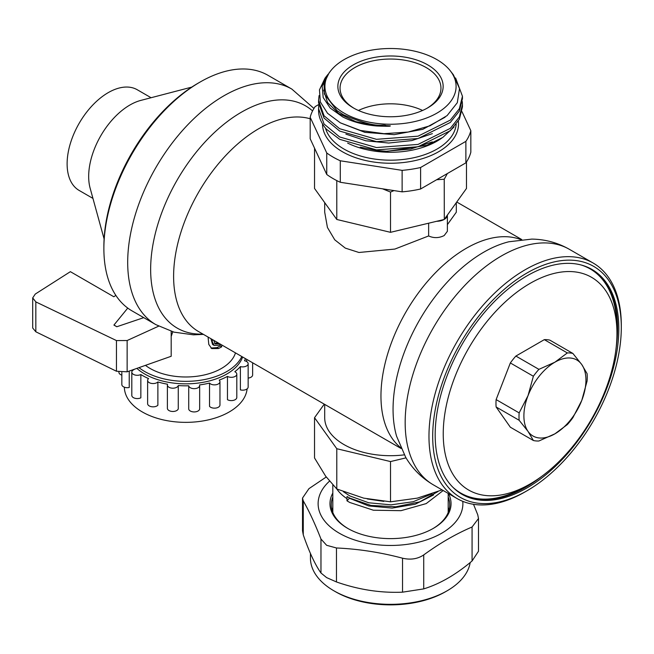 <?xml version="1.0" encoding="UTF-8"?>
<svg xmlns="http://www.w3.org/2000/svg" width="654" height="654" viewBox="0 0 654 654"><rect width="100%" height="100%" fill="white"/><g stroke="black" fill="none" stroke-linecap="round" stroke-linejoin="round"><path stroke-width="0.98" d="M129.23 371.08L129.23 387.495A5.485 3.164 180 0 1 125.249 387.462A5.485 3.164 180 0 1 121.832 384.527L121.832 372.527M133.964 369.412A61.419 35.455 0 0 0 134.119 369.551A5.485 3.164 0 0 0 131.806 372.134L131.806 395.417A5.485 3.164 180 0 0 135.223 398.343A5.485 3.164 180 0 0 140.847 397.82L140.847 374.538A61.419 35.455 0 0 0 148.597 378.592A5.485 3.164 0 0 0 147.624 380.391L147.624 403.673A5.485 3.164 180 0 0 151.041 406.608A5.485 3.164 180 0 0 157.876 405.235L157.876 381.952A61.419 35.455 0 0 0 162.633 383.211A61.419 35.455 0 0 0 167.563 384.225A5.485 3.164 0 0 0 167.383 385.034A5.485 3.164 0 0 0 170.8 387.961A5.485 3.164 0 0 0 178.272 385.558A61.419 35.455 0 0 0 188.72 385.786L188.72 409.069A5.485 3.164 180 0 0 192.113 411.701A5.485 3.164 180 0 0 199.666 408.775L199.666 385.492A5.485 3.164 0 0 0 199.576 384.92A61.419 35.455 0 0 0 209.525 383.064L209.525 406.347A5.485 3.164 180 0 0 212.419 407.924A5.485 3.164 180 0 0 219.965 404.998L219.965 381.707A5.485 3.164 0 0 0 219.213 380.105A61.419 35.455 0 0 0 227.461 376.402L227.461 399.684A5.485 3.164 180 0 0 229.252 400.371A5.485 3.164 180 0 0 236.805 397.436L236.805 374.153A5.485 3.164 0 0 0 234.811 371.709A61.419 35.455 0 0 0 240.378 366.6L240.378 389.882A5.485 3.164 180 0 0 240.598 389.939A5.485 3.164 180 0 0 248.152 387.005L248.152 363.722A5.485 3.164 0 0 0 244.735 360.787A5.485 3.164 0 0 0 244.506 360.738A61.419 35.455 0 0 0 245.487 358.662M247.098 388.868A61.419 35.455 180 0 1 162.633 419.745A61.419 35.455 180 0 1 124.358 387.193M246.697 359.357L246.697 361.58M167.383 385.034L167.383 408.317A5.485 3.164 180 0 0 170.8 411.243A5.485 3.164 180 0 0 178.272 408.84L178.272 385.558M240.378 366.6A5.485 3.164 0 0 0 240.598 366.657A5.485 3.164 0 0 0 248.152 363.722M227.461 376.402A5.485 3.164 0 0 0 229.252 377.088A5.485 3.164 0 0 0 236.805 374.153M209.525 383.064A5.485 3.164 0 0 0 212.419 384.642A5.485 3.164 0 0 0 219.965 381.707M188.72 385.786A5.485 3.164 0 0 0 192.113 388.419A5.485 3.164 0 0 0 199.666 385.492M147.624 380.391A5.485 3.164 0 0 0 151.041 383.326A5.485 3.164 0 0 0 157.876 381.952M131.806 372.134A5.485 3.164 0 0 0 135.223 375.061A5.485 3.164 0 0 0 140.847 374.538M242.618 357.002A57.993 33.485 180 0 1 202.519 382.418A57.993 33.485 180 0 1 144.763 374.039A57.993 33.485 180 0 1 136.882 368.382M252.632 362.782L252.632 374.963A5.485 3.164 180 0 1 248.152 378.077M121.832 375.126A5.485 3.164 180 0 1 118.914 372.33L118.914 372.11M138.983 367.638A57.993 33.485 0 0 0 144.763 371.537A57.993 33.485 0 0 0 241.792 356.528M235.473 352.874A50.448 29.128 180 0 1 200.974 375.633A50.448 29.128 180 0 1 150.101 368.455A50.448 29.128 180 0 1 145.45 365.357M172.779 331.807L171.193 336.434M213.776 340.35L215.166 343.963L218.493 343.881A50.448 29.128 0 0 0 219.237 343.505M212.534 339.63L212.207 341.682L214.136 345.394L218.493 345.312A50.448 29.128 180 0 0 220.537 344.249M221.698 344.92L221.698 346.816L220.145 345.925A48.257 27.86 180 0 1 216.932 347.642L210.964 348.042M208.078 337.055L208.79 344.421L211.724 348.566L218.493 348.541A50.448 29.128 0 0 0 221.698 346.816M115.881 295.42L113.804 296.744L70.379 271.672L35.267 294.063L32.7 297.913L32.7 328.014L35.831 331.791L116.461 371.243L127.138 371.815L171.193 356.275L171.193 331.333M32.7 297.913L35.831 301.903L116.461 340.571L116.461 371.243M143.749 317.648L116.796 326.747L113.919 325.079L127.759 308.083M158.644 326.174L127.138 340.53L116.461 340.571M116.796 326.747A19.743 11.396 -120 0 0 115.357 325.831A19.743 11.396 -120 0 0 113.919 325.079M92.942 198.407L79.159 190.445A58.124 33.558 -60 0 1 67.117 163.835A58.124 33.558 -60 0 1 92.492 105.335A58.124 33.558 -60 0 1 137.283 89.761L151.074 97.724M104.1 238.963L90.138 188.205A58.353 33.689 -60 0 1 88.674 176.466A58.353 33.689 -60 0 1 140.839 100.397L191.777 87.105M103.88 248.634A135.999 78.521 -60 0 1 200.042 82.077A135.999 78.521 -60 0 1 268.042 75.341L291.848 89.091A135.999 78.521 120 0 0 223.856 95.827A135.999 78.521 120 0 0 135.01 215.665A135.999 78.521 120 0 0 155.856 324.637L132.043 310.895A135.999 78.521 -60 0 1 103.88 248.634L103.88 246.484A133.367 77 -60 0 1 198.178 83.148L200.042 82.077L198.178 83.148M466.482 161.955L466.482 188.458L444.311 219.36A10.971 6.336 0 0 0 447.385 215.076L447.385 231.287L444.172 235.563C438.924 238.154 433.749 238.285 428.64 235.955L428.64 223.202M428.623 235.955L394.861 249.068L358.948 252.485L345.296 248.111L334.742 239.814L327.433 227.478L324.703 212.198L324.703 202.634M447.385 224.649L456.312 212.198L456.312 202.634M436.619 221.297A10.971 6.336 0 0 0 444.033 219.523L390.512 232.325L390.512 192.063L382.582 188.826M444.311 219.36L444.229 179.221L436.635 179.736M447.377 173.531L444.229 179.221M326.755 174.471L310.184 138.762L310.184 117.279L326.755 152.979A81.161 46.859 0 0 0 340.284 160.786L340.284 182.278A81.161 46.859 180 0 1 326.755 174.471L326.755 152.979M461.994 111.662L470.831 130.694L470.831 152.186A81.161 46.859 180 0 1 465.877 162.854L420.604 188.99A81.161 46.859 180 0 1 402.128 191.851L340.284 182.278M465.877 162.854L465.877 141.362A81.161 46.859 0 0 0 470.831 130.694M465.877 141.362L420.604 167.498L420.604 188.99M402.128 191.851L402.128 170.359A81.161 46.859 0 0 0 420.604 167.498M402.128 170.359L340.284 160.786M318.637 104.583L315.138 106.61A81.161 46.859 0 0 0 310.184 117.279M454.007 127.015L442.783 137.422L426.825 145.352L387.111 151.295L377.293 150.575L360.28 147.166M432.359 133.637L411.832 140.577L388.689 143.038L365.774 140.773L345.884 134.119M432.359 141.869L410.557 149.079L386.015 151.254M318.563 100.381L318.563 102.719L324.041 118.104L339.639 131.062L376.475 141.656L418.037 138.525L450.328 122.453L459.353 111.049L462.452 98.607L462.452 96.261L459.353 108.703L450.328 120.107L418.037 136.179L376.475 139.318L339.639 128.724L324.041 115.758L318.563 100.381L319.078 95.582M318.563 108.621L318.563 110.346A71.948 41.537 0 0 0 326.411 129.206L339.639 139.302L376.475 149.897L418.037 146.758L450.328 130.694L459.353 119.281L462.452 106.839L462.452 104.501L459.353 116.943L450.328 128.347L418.037 144.42L376.475 147.559L339.639 136.964L324.041 123.998L318.563 108.621L318.76 105.67M455.601 77.99L462.452 96.261M325.005 78.186L319.471 89.876L320.346 101.95L327.54 113.289L340.374 122.846L360.452 130.465L383.963 133.678L408.112 132.059L430.013 125.805L447.091 115.619L457.309 102.703L459.5 88.56L453.426 74.85L450.377 70.918A65.588 37.867 180 0 1 427.7 117.565A65.588 37.867 180 0 1 344.135 113.15A65.588 37.867 0 0 1 330.638 70.918L329.085 72.921L324.032 83.295L324.4 94.037L337.039 110.657L343.489 114.793C378.601 129.762 381.748 123.581 386.228 125.609L390.348 125.87C388.942 125.805 394.779 126.721 376.729 125.985C363.722 124.873 352.367 121.848 342.68 116.903L330.254 108.106L323.19 97.552L322.16 86.23L327.302 75.226L324.997 78.194M328.226 74.082L327.302 75.226M376.729 125.985L355.702 121.619L338.658 113.477L327.548 102.547L323.632 90.138M445.088 117.23L422.86 129.296L394.198 134.65L364.809 132.329L340.521 122.927M462.28 101.55L462.452 104.501M330.638 70.918A65.588 37.867 0 0 1 436.88 59.596A65.588 37.867 180 0 1 450.377 70.918M427.732 107.861A52.647 30.395 180 0 1 353.283 107.861A52.647 30.395 180 0 1 353.283 64.885A52.647 30.395 180 0 1 427.732 64.885A52.647 30.395 180 0 1 427.732 107.861L427.732 107.861M354.076 108.311A50.448 29.128 180 0 1 340.055 88.167A50.448 29.128 180 0 1 354.836 67.566A50.448 29.128 0 0 1 409.813 61.255A50.448 29.128 0 0 1 440.959 88.167A50.448 29.128 0 0 1 426.939 108.311M422.598 110.469A50.448 29.128 0 0 0 358.417 110.469M443.183 490.525L426.179 503.605L400.984 510.676L373.385 510.218L349.718 502.452L346.988 500.833L346.988 498.667A57.691 33.305 180 0 1 336.818 488.988M346.988 498.667L347.045 496.5L349.776 498.119L370.941 505.419L395.801 506.793L419.647 501.896L437.959 491.579M349.596 498.021L346.988 500.833M343.399 491.71L349.833 495.945L368.758 502.787L391.067 504.839L413.271 501.708L431.918 493.827M383.841 501.389L367.286 498.945M433.586 494.939L415.241 504.209L392.122 508.093L368.676 505.934L349.416 498.234M324.261 404.139L314.533 417.702L336.785 448.718L390.512 461.569L390.512 501.822L417.366 498.127L442.088 489.895M390.512 501.822L363.649 498.127L336.785 488.979L325.659 476.194L314.533 457.964L314.533 417.702M336.785 488.979L336.785 448.718M390.512 461.569L406.003 457.857M404.27 454.857A65.801 37.989 180 0 1 324.703 417.702L324.703 404.393M336.785 180.594L336.785 219.474L314.533 188.458L314.549 148.172M390.512 232.325L336.785 219.474M393.994 190.592L390.512 192.063M525.137 491.849L527.001 490.77A133.367 77 120 0 0 621.3 327.441A133.367 77 120 0 0 527.001 272.988A133.367 77 120 0 0 432.695 436.324A133.367 77 120 0 0 527.001 490.77L525.137 491.849A135.999 78.521 120 0 1 457.138 498.585A135.999 78.521 120 0 1 436.292 389.612A135.999 78.521 120 0 1 525.137 269.767A135.999 78.521 120 0 1 593.137 263.031A135.999 78.521 120 0 1 621.3 325.291L621.3 327.441M527.001 487.909A129.852 74.973 -60 0 1 462.076 494.342A129.852 74.973 -60 0 1 442.169 390.283A129.852 74.973 -60 0 1 527.001 275.857A129.852 74.973 -60 0 1 591.927 269.423A129.852 74.973 -60 0 1 611.825 373.483A129.852 74.973 -60 0 1 527.001 487.909M541.79 476.3A129.852 74.973 120 0 1 525.759 487.189A129.852 74.973 -60 0 1 461.454 493.974M616.166 347.487A129.852 74.973 120 0 0 591.298 269.072M581.218 265.009A129.418 74.72 -60 0 1 616.959 328.153L616.959 333.524A122.838 70.918 120 0 0 530.1 283.378A122.838 70.918 120 0 0 443.24 433.823A122.838 70.918 120 0 0 530.1 483.968L530.1 483.968A122.838 70.918 120 0 0 616.959 333.524M525.448 486.658L530.1 483.968L525.448 486.658A129.418 74.72 -60 0 1 452.895 487.271M544.316 339.647A48.257 27.86 -60 0 1 549.859 340.145L572.879 353.438A48.257 27.86 120 0 0 567.337 352.939L544.316 339.647L515.883 356.062A48.257 27.86 -60 0 0 510.341 362.954L533.37 376.246L528.048 395.605A43.867 25.326 120 0 0 528.048 431.419A43.867 25.326 120 0 0 554.919 433.823L567.337 424.577A48.257 27.86 120 0 0 572.879 417.685L581.782 400.403A43.867 25.326 120 0 0 581.782 364.58A43.867 25.326 120 0 0 554.919 362.185A43.867 25.326 120 0 0 528.048 395.605L519.153 412.887A48.257 27.86 120 0 0 519.153 420.277L528.048 431.419L533.37 440.502A48.257 27.86 120 0 0 538.912 440.992L554.919 433.823A43.867 25.326 120 0 0 581.782 400.403L587.096 381.045A48.257 27.86 120 0 0 587.096 373.663L581.782 364.58L572.879 353.438M533.37 440.502L510.341 427.209L496.124 406.984A48.257 27.86 -60 0 1 496.124 399.594L510.341 362.954M496.124 406.984L519.153 420.277M519.153 412.887L496.124 399.594M533.37 376.246A48.257 27.86 120 0 1 538.912 369.355L554.919 362.185L567.337 352.939M538.912 369.355L515.883 356.062M214.471 343.383L216.932 342.982A48.257 27.86 180 0 0 217.684 342.606M210.94 338.715L212.558 344.486L214.136 345.394M220.145 345.925L220.145 344.462M470.201 562.522A80.066 46.221 180 0 1 447.123 590.799A80.066 46.221 180 0 1 333.892 590.799L333.892 590.799A80.066 46.221 180 0 1 310.446 558.115L310.446 553.472M335.445 591.698L333.892 590.799L335.445 591.698A77.867 44.954 180 0 0 445.57 591.698L447.123 590.799M326.24 476.995L308.941 488.661L302.516 498.062L302.516 530.795L303.268 534.866C309.162 551.902 315.065 564.615 320.967 573.002L326.64 577.613L336.475 581.954C358.49 589.687 380.514 593.096 402.529 592.172L423.718 588.894C439.84 583.916 455.952 574.613 472.074 560.977L478.499 551.232L478.499 518.499L477.747 514.772L473.504 504.291M302.516 498.062L303.268 500.89C309.162 511.175 315.065 523.887 320.967 539.027L326.64 545.297L336.475 547.978C358.49 548.959 380.514 552.36 402.529 558.197C410.606 560.086 417.669 558.99 423.718 554.919C439.84 543.188 455.952 533.877 472.074 527.001L478.499 518.499M329.485 481.189A72.381 41.791 0 0 0 339.328 533.223A72.381 41.791 0 0 0 420.064 541.823A72.381 41.791 0 0 0 462.779 501.34M332.821 493.067A60.536 34.956 0 0 0 347.699 528.383A60.536 34.956 0 0 0 433.316 528.383L433.316 528.383A60.536 34.956 0 0 0 448.472 493.582M332.821 497.007A59.228 34.196 0 0 0 331.284 504.741A59.228 34.196 0 0 0 348.173 528.653M432.85 528.653A59.228 34.196 0 0 0 449.731 504.741A59.228 34.196 0 0 0 448.194 497.007M448.194 507.717A59.228 34.196 180 0 1 449.004 510.095M332.821 507.717A59.228 34.196 0 0 0 332.011 510.095M35.831 331.791L35.831 301.903M127.138 371.815L127.138 340.53M312.571 110.918A128.315 74.082 120 0 0 241.383 112.21A128.315 74.082 120 0 0 152.815 245.373A128.315 74.082 120 0 0 202.92 334.088M401.09 448.497L198.595 331.586A120.638 69.651 -60 0 1 180.103 234.917A120.638 69.651 -60 0 1 258.919 128.601A120.638 69.651 -60 0 1 310.184 118.775M520.903 239.626A120.638 69.651 120 0 0 466.261 248.316A120.638 69.651 120 0 0 389.007 349.661A120.638 69.651 120 0 0 400.755 447.728M458.331 121.153A68 39.256 180 0 1 418.781 159.69A68 39.256 180 0 1 342.426 151.744A68 39.256 180 0 1 322.512 123.917M456.206 124.317A65.801 37.989 180 0 1 413.982 157.688A65.801 37.989 180 0 1 343.979 149.055A65.801 37.989 180 0 1 325.52 128.168M441.859 138.027A65.801 37.989 180 0 1 347.65 143.103M448.808 510.749A62.571 36.125 0 0 0 448.194 509.875M332.207 510.749A62.571 36.125 180 0 1 332.821 509.875M569.323 249.288A135.999 78.521 -60 0 0 501.324 256.016A135.999 78.521 -60 0 0 412.486 375.862A135.999 78.521 -60 0 0 433.332 484.835C421.781 478.041 412.584 468.902 405.742 457.416L396.586 436.218A128.315 74.082 -60 0 1 483.796 252.166A128.315 74.082 -60 0 1 508.845 241.776L531.792 239.102C545.158 239.29 557.674 242.683 569.323 249.288L593.137 263.031M218.493 343.881L216.932 342.982M218.493 348.541L216.932 347.642M472.074 560.977L472.074 527.001M423.718 588.894L423.718 554.919M402.529 592.172L402.529 558.197M336.475 581.954L336.475 547.978M320.967 573.002L320.967 539.027M303.268 534.866L303.268 500.89M203.451 334.39L193.388 334.823L173.98 332.142L155.856 324.637M291.848 89.091L313.936 108.45M456.754 202.021L521.729 239.536M448.194 509.139L448.979 510.177M332.821 509.139L332.036 510.177M332.821 485.023L332.821 512.483M448.194 493.418L448.194 512.483M433.332 484.835L457.138 498.585"/></g></svg>
